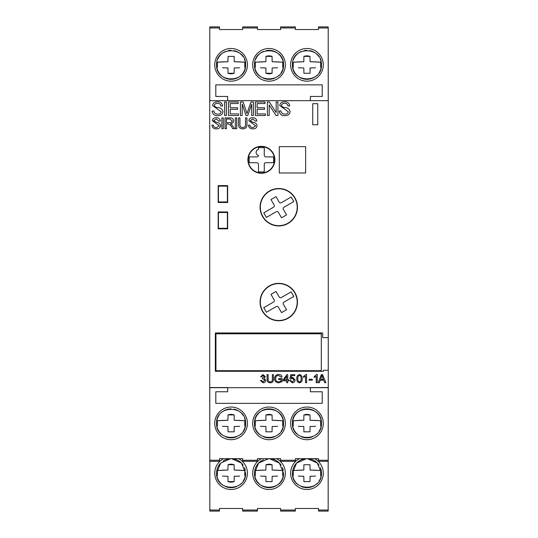 <?xml version="1.0" encoding="UTF-8"?>
<svg xmlns="http://www.w3.org/2000/svg" width="538" height="538" viewBox="0 0 538 538"><rect width="100%" height="100%" fill="white"/><g stroke="black" fill="none" stroke-linecap="round" stroke-linejoin="round"><path stroke-width="0.81" d="M283.17 303.472A1.58 1.58 0 0 0 283.378 304.266L286.546 309.74L281.522 312.639L278.361 307.158A1.58 1.58 0 0 0 276.202 306.579L266.391 312.248L263.761 307.682L273.566 302.02A1.58 1.58 0 0 0 274.145 299.861L270.984 294.387L276.007 291.488L279.168 296.963A1.58 1.58 0 0 0 281.327 297.541L291.139 291.878L293.768 296.438L283.963 302.1A1.58 1.58 0 0 0 283.17 303.472M283.17 208.636A1.58 1.58 0 0 0 283.378 209.423L286.546 214.897L281.522 217.796L278.361 212.322A1.58 1.58 0 0 0 276.202 211.743L266.391 217.406L263.761 212.846L273.566 207.184A1.58 1.58 0 0 0 274.145 205.025L270.984 199.544L276.007 196.646L279.168 202.127A1.58 1.58 0 0 0 281.327 202.705L291.139 197.036L293.768 201.602L283.963 207.264A1.58 1.58 0 0 0 283.17 208.636M258.469 155.489A3.161 3.161 0 0 1 258.482 149.369L258.482 147.607L264.272 147.607L264.272 155.327A1.58 1.58 0 0 0 265.853 156.908L273.566 156.908L273.566 162.705L265.59 162.705A1.318 1.318 0 0 0 264.272 164.023L264.272 171.891L258.482 171.891L258.482 164.285A1.58 1.58 0 0 0 256.902 162.705L249.181 162.705L249.181 156.908L256.902 156.908A1.58 1.58 0 0 0 258.469 155.489M297.205 302.06A18.44 18.44 0 0 1 278.765 320.5A18.44 18.44 0 0 1 260.325 302.06A18.44 18.44 0 0 1 278.765 283.62A18.44 18.44 0 0 1 297.205 302.06M260.062 302.06A18.702 18.702 0 0 1 278.765 283.358A18.702 18.702 0 0 1 297.467 302.06A18.702 18.702 0 0 1 278.765 320.762A18.702 18.702 0 0 1 260.062 302.06M297.205 207.224A18.44 18.44 0 0 1 278.765 225.664A18.44 18.44 0 0 1 260.325 207.224A18.44 18.44 0 0 1 278.765 188.784A18.44 18.44 0 0 1 297.205 207.224M260.062 207.224A18.702 18.702 0 0 1 278.765 188.522A18.702 18.702 0 0 1 297.467 207.224A18.702 18.702 0 0 1 278.765 225.926A18.702 18.702 0 0 1 260.062 207.224M274.548 159.806A13.174 13.174 0 0 1 261.381 172.974A13.174 13.174 0 0 1 248.206 159.806A13.174 13.174 0 0 1 261.381 146.632A13.174 13.174 0 0 1 274.548 159.806M247.904 159.806A13.47 13.47 0 0 1 261.381 146.329A13.47 13.47 0 0 1 274.851 159.806A13.47 13.47 0 0 1 261.381 173.276A13.47 13.47 0 0 1 247.904 159.806M328.274 370.292L328.274 387.676L209.726 387.676L209.726 100.66L328.274 100.66L328.274 370.292L323.479 370.292L323.479 371.274L215.348 371.274L215.348 332.955L322.686 332.955L322.686 337.629L328.274 337.629M316.613 374.482L317.245 374.482L317.245 382.706L316.189 382.706L316.189 376.277L314.192 377.434L314.192 376.486L316.613 374.482M305.94 374.482L306.573 374.482L306.573 382.706L305.523 382.706L305.523 376.277L303.519 377.434L303.519 376.486L305.94 374.482M294.797 375.645L291.535 375.645L291.112 377.864L292.632 377.333L295.113 379.942C294.999 381.698 294.078 382.659 292.342 382.814L289.733 380.568L290.789 380.494L292.356 381.973L294.057 380.057L292.356 378.281L290.897 379.021L289.948 378.907L290.742 374.697L294.797 374.697L294.797 375.645M278.657 378.597L282.134 378.597L282.134 381.563L278.745 382.814C276.115 382.673 274.716 381.301 274.541 378.685C274.676 376.035 276.055 374.636 278.671 374.482C280.412 374.435 281.529 375.228 282.026 376.856L280.971 377.118L278.597 375.437C276.633 375.564 275.631 376.634 275.597 378.644C275.631 380.655 276.646 381.731 278.65 381.866L281.078 381.038L281.078 379.546L278.657 379.546L278.657 378.597M265.335 376.681L264.212 378.322L265.752 380.305C265.57 381.886 264.669 382.726 263.042 382.814L260.479 380.527L261.535 380.386L263.082 381.973L264.703 380.332L263.089 378.806L262.383 378.913L262.49 377.965L264.279 376.661L263.021 375.437L261.643 376.909L260.587 376.728L262.995 374.589L265.335 376.681M245.557 117.889L246.962 117.889L246.962 124.123C247.09 127.123 245.691 128.703 242.759 128.858C239.793 128.737 238.381 127.156 238.522 124.123L238.522 117.889L239.935 117.889L239.935 124.117C239.733 126.248 240.634 127.405 242.645 127.587C244.783 127.499 245.752 126.343 245.557 124.117L245.557 117.889M230.553 123.794L232.584 125.764L234.46 128.716L232.645 128.716C231.717 126.296 230.183 124.702 228.051 123.935L226.411 123.935L226.411 128.716L225.005 128.716L225.005 117.889L229.76 117.889C232.019 117.708 233.297 118.69 233.586 120.848C233.398 122.617 232.389 123.592 230.553 123.767L230.553 123.794M216.189 117.748C218.562 117.688 219.941 118.777 220.331 121.01L218.926 121.124L216.256 119.012L213.721 120.62L216.31 122.334C218.677 122.462 220.109 123.565 220.614 125.636C220.217 127.809 218.872 128.878 216.558 128.858C213.875 128.952 212.322 127.721 211.898 125.179L213.304 125.058C213.613 126.78 214.682 127.627 216.511 127.587L219.208 125.778L212.315 120.72C212.705 118.676 213.989 117.681 216.189 117.748M276.189 101.978L277.944 101.978L277.944 115.509L276.061 115.509L269.195 104.964L269.161 115.509L267.399 115.509L267.399 101.978L269.289 101.978L276.155 112.529L276.189 101.978M250.99 101.978L253.425 101.978L253.425 115.509L251.67 115.509L251.67 104.19L247.783 115.509L246.007 115.509L242.234 104.009L242.181 115.509L240.425 115.509L240.425 101.978L243.163 101.978L246.976 113.552L250.99 101.978M224.622 101.978L226.384 101.978L226.384 115.509L224.622 115.509L224.622 101.978M305.638 146.632L305.638 172.974L279.289 172.974L279.289 146.632L305.638 146.632M317.756 124.769L312.746 124.769L312.746 103.693L317.756 103.693L317.756 124.769M227.655 202.483L218.172 202.483L218.172 185.623L227.655 185.623L227.655 202.483M227.655 228.825L218.172 228.825L218.172 211.965L227.655 211.965L227.655 228.825M217.439 101.803C220.405 101.722 222.127 103.088 222.618 105.878L220.856 106.02C220.553 104.19 219.437 103.316 217.52 103.383C215.825 103.242 214.77 103.908 214.353 105.387C214.837 106.753 215.913 107.472 217.587 107.539C220.546 107.694 222.342 109.073 222.967 111.662C222.476 114.379 220.788 115.717 217.903 115.683C214.548 115.804 212.604 114.271 212.073 111.09L213.828 110.942C214.218 113.094 215.55 114.143 217.836 114.103C219.665 114.224 220.788 113.464 221.212 111.837L212.597 105.522C213.082 102.96 214.689 101.722 217.439 101.803M230.224 113.928L238.489 113.928L238.489 115.509L228.468 115.509L228.468 101.978L238.132 101.978L238.132 103.558L230.224 103.558L230.224 107.775L237.608 107.775L237.608 109.355L230.224 109.355L230.224 113.928M257.124 113.928L265.382 113.928L265.382 115.509L255.368 115.509L255.368 101.978L265.032 101.978L265.032 103.558L257.124 103.558L257.124 107.775L264.501 107.775L264.501 109.355L257.124 109.355L257.124 113.928M284.555 101.803C287.521 101.722 289.249 103.088 289.733 105.878L287.978 106.02C287.669 104.19 286.559 103.316 284.642 103.383C282.948 103.242 281.892 103.908 281.475 105.387C281.952 106.753 283.035 107.472 284.71 107.539C287.669 107.694 289.464 109.073 290.09 111.662C289.599 114.379 287.911 115.717 285.019 115.683C281.67 115.804 279.726 114.271 279.188 111.09L280.95 110.942C281.334 113.094 282.672 114.143 284.958 114.103C286.788 114.224 287.911 113.464 288.328 111.837L279.72 105.522C280.197 102.96 281.811 101.722 284.555 101.803M221.898 117.889L223.304 117.889L223.304 128.716L221.898 128.716L221.898 117.889M235.328 117.889L236.733 117.889L236.733 128.716L235.328 128.716L235.328 117.889M252.692 117.748C255.066 117.688 256.444 118.777 256.834 121.01L255.429 121.124L252.759 119.012L250.231 120.62L252.813 122.334C255.18 122.462 256.619 123.565 257.117 125.636C256.727 127.809 255.375 128.878 253.062 128.858C250.385 128.952 248.832 127.721 248.401 125.179L249.807 125.058C250.116 126.78 251.185 127.627 253.015 127.587L255.711 125.778L248.825 120.72C249.208 118.676 250.5 117.681 252.692 117.748M272.363 374.589L273.418 374.589L273.418 379.27C273.519 381.516 272.463 382.7 270.271 382.814C268.045 382.726 266.983 381.543 267.09 379.27L267.09 374.589L268.146 374.589L268.146 379.263C267.998 380.857 268.677 381.724 270.184 381.866C271.784 381.798 272.51 380.931 272.363 379.263L272.363 374.589M287.743 379.862L288.798 379.862L288.798 380.81L287.743 380.81L287.743 382.706L286.693 382.706L286.693 380.81L283.21 380.81L283.21 379.862L286.882 374.589L287.743 374.589L287.743 379.862M299.478 382.814C297.487 382.336 296.606 380.965 296.848 378.705C296.613 376.459 297.494 375.087 299.478 374.589C301.475 375.073 302.356 376.445 302.121 378.705C302.349 380.958 301.468 382.323 299.478 382.814M309.128 379.229L312.289 379.229L312.289 380.178L309.128 380.178L309.128 379.229M321.354 374.589L322.518 374.589L325.914 382.706L324.69 382.706L323.681 380.178L320.298 380.178L319.303 382.706L318.16 382.706L321.354 374.589M218.435 186.148L218.435 201.952L227.392 201.952L227.392 186.148L218.435 186.148M227.392 228.3L227.392 212.49L218.435 212.49L218.435 228.3L227.392 228.3M215.933 370.689L321.307 370.689L321.307 333.809L215.933 333.809L215.933 370.689M226.411 119.012L226.411 122.671L229.497 122.671C231.017 122.839 231.912 122.22 232.181 120.828L229.847 119.012L226.411 119.012M284.185 379.862L286.693 379.862L286.693 376.264L284.185 379.862M297.897 378.705C297.655 380.326 298.18 381.415 299.484 381.973C300.782 381.415 301.307 380.326 301.065 378.705C301.314 377.071 300.782 375.981 299.471 375.437C298.18 375.995 297.655 377.091 297.897 378.705M320.628 379.337L323.345 379.337L321.932 375.437L320.628 379.337M298.341 470.205L293.23 470.528A13.975 13.975 0 0 0 293.23 475.8L293.23 470.528L303.815 470.051L303.903 464.731L310.002 464.731L310.09 470.051L320.675 470.528L320.675 475.8A13.975 13.975 0 0 0 320.675 470.528L315.55 470.205M260.405 470.205L255.294 470.528A13.975 13.975 0 0 0 255.294 475.8L255.294 470.528L265.88 470.051L265.967 464.731L272.067 464.731L272.154 470.051L282.739 470.528L282.739 475.8A13.975 13.975 0 0 0 282.739 470.528L277.615 470.205M222.47 470.205L217.359 470.528A13.975 13.975 0 0 0 217.359 475.8L217.359 470.528L227.944 470.051L228.031 464.731L234.131 464.731L234.218 470.051L244.81 470.528L244.81 475.8A13.975 13.975 0 0 0 244.81 470.528L239.679 470.205M298.341 420.413L293.23 420.743A13.975 13.975 0 0 0 293.23 426.009L293.23 420.743L303.815 420.259L303.903 414.939L310.002 414.939L310.09 420.259L320.675 420.743L320.675 426.009A13.975 13.975 0 0 0 320.675 420.743L315.55 420.413M260.405 420.413L255.294 420.743A13.975 13.975 0 0 0 255.294 426.009L255.294 420.743L265.88 420.259L265.967 414.939L272.067 414.939L272.154 420.259L282.739 420.743L282.739 426.009A13.975 13.975 0 0 0 282.739 420.743L277.615 420.413M222.47 420.413L217.359 420.743A13.975 13.975 0 0 0 217.359 426.009L217.359 420.743L227.944 420.259L228.031 414.939L234.131 414.939L234.218 420.259L244.81 420.743L244.81 426.009A13.975 13.975 0 0 0 244.81 420.743L239.679 420.413M298.341 61.877L293.23 62.2A13.975 13.975 0 0 0 293.23 67.472L293.23 62.2L303.815 61.722L303.903 56.396L310.002 56.396L310.09 61.722L320.675 62.2L320.675 67.472A13.975 13.975 0 0 0 320.675 62.2L315.55 61.877M260.405 61.877L255.294 62.2A13.975 13.975 0 0 0 255.294 67.472L255.294 62.2L265.88 61.722L265.967 56.396L272.067 56.396L272.154 61.722L282.739 62.2L282.739 67.472A13.975 13.975 0 0 0 282.739 62.2L277.615 61.877M222.47 61.877L217.359 62.2A13.975 13.975 0 0 0 217.359 67.472L217.359 62.2L227.944 61.722L228.031 56.396L234.131 56.396L234.218 61.722L244.81 62.2L244.81 67.472A13.975 13.975 0 0 0 244.81 62.2L239.679 61.877M298.899 485.209A14.492 14.492 0 0 1 292.464 473.164C291.562 491.826 322.316 491.893 321.442 473.164A14.492 14.492 0 0 1 318.987 481.228M317.191 483.42A14.492 14.492 0 0 1 301.394 486.547M268.549 458.685L258.603 463.09L254.528 473.164C253.627 491.826 284.38 491.893 283.506 473.164A14.492 14.492 0 0 1 269.02 487.657A14.492 14.492 0 0 1 263.479 459.775M223.035 461.12A14.492 14.492 0 0 1 230.607 458.685L220.667 463.09L216.592 473.164C215.691 491.826 246.444 491.893 245.57 473.164A14.492 14.492 0 0 1 243.115 481.228M241.32 483.42A14.492 14.492 0 0 1 239.114 485.222M236.619 486.554A14.492 14.492 0 0 1 225.523 486.547M223.028 485.209A14.492 14.492 0 0 1 216.868 475.982M245.57 423.372C246.465 404.69 215.698 404.677 216.592 423.372C215.691 442.034 246.444 442.101 245.57 423.372A14.492 14.492 0 0 1 243.115 431.442M241.32 433.628A14.492 14.492 0 0 1 239.114 435.43M236.619 436.762A14.492 14.492 0 0 1 225.523 436.755M223.028 435.417A14.492 14.492 0 0 1 216.868 426.197M260.964 435.417A14.492 14.492 0 0 1 254.528 423.372C253.627 442.034 284.38 442.101 283.506 423.372A14.492 14.492 0 0 1 281.051 431.442M279.256 433.628A14.492 14.492 0 0 1 277.05 435.43M274.555 436.762A14.492 14.492 0 0 1 263.459 436.755M292.464 423.372A14.492 14.492 0 0 1 306.949 408.887A14.492 14.492 0 0 1 321.442 423.372C322.336 404.69 291.569 404.677 292.464 423.372C291.562 442.034 322.316 442.101 321.442 423.372A14.492 14.492 0 0 1 318.987 431.442M317.191 433.628A14.492 14.492 0 0 1 314.986 435.43M312.491 436.762A14.492 14.492 0 0 1 301.394 436.755M298.899 435.417A14.492 14.492 0 0 1 292.739 426.197M321.442 64.836C322.336 46.147 291.569 46.14 292.464 64.836C291.562 83.498 322.316 83.565 321.442 64.836A14.492 14.492 0 0 1 318.987 72.899M317.191 75.085A14.492 14.492 0 0 1 292.739 67.653M266.189 50.626A14.492 14.492 0 0 1 283.506 64.836C284.4 46.147 253.633 46.14 254.528 64.836C253.627 83.498 284.38 83.565 283.506 64.836A14.492 14.492 0 0 1 281.051 72.899M279.256 75.085A14.492 14.492 0 0 1 277.05 76.894M274.555 78.225A14.492 14.492 0 0 1 263.459 78.218M260.964 76.88A14.492 14.492 0 0 1 254.804 67.653M244.467 59.288A14.492 14.492 0 0 1 245.57 64.836C246.465 46.147 215.698 46.14 216.592 64.836C215.691 83.498 246.444 83.565 245.57 64.836A14.492 14.492 0 0 1 231.084 79.321A14.492 14.492 0 0 1 216.875 61.998M314.508 458.685A16.335 16.335 0 0 1 306.949 489.499A16.335 16.335 0 0 1 299.397 458.685M276.572 458.685A16.335 16.335 0 0 1 269.02 489.499A16.335 16.335 0 0 1 261.461 458.685M238.637 458.685A16.335 16.335 0 0 1 231.084 489.499A16.335 16.335 0 0 1 223.526 458.685M290.621 423.372A16.335 16.335 0 0 1 306.949 407.044A16.335 16.335 0 0 1 323.284 423.372A16.335 16.335 0 0 1 306.949 439.707A16.335 16.335 0 0 1 290.621 423.372M252.685 423.372A16.335 16.335 0 0 1 269.02 407.044A16.335 16.335 0 0 1 285.348 423.372A16.335 16.335 0 0 1 269.02 439.707A16.335 16.335 0 0 1 252.685 423.372M214.749 423.372A16.335 16.335 0 0 1 231.084 407.044A16.335 16.335 0 0 1 247.413 423.372A16.335 16.335 0 0 1 231.084 439.707A16.335 16.335 0 0 1 214.749 423.372M290.621 64.836A16.335 16.335 0 0 1 306.949 48.501A16.335 16.335 0 0 1 323.284 64.836A16.335 16.335 0 0 1 306.949 81.171A16.335 16.335 0 0 1 290.621 64.836M252.685 64.836A16.335 16.335 0 0 1 269.02 48.501A16.335 16.335 0 0 1 285.348 64.836A16.335 16.335 0 0 1 269.02 81.171A16.335 16.335 0 0 1 252.685 64.836M214.749 64.836A16.335 16.335 0 0 1 231.084 48.501A16.335 16.335 0 0 1 247.413 64.836A16.335 16.335 0 0 1 231.084 81.171A16.335 16.335 0 0 1 214.749 64.836M318.543 458.685L295.362 458.685L318.543 458.685L318.543 461.308L328.22 461.308L328.22 387.548L310.379 387.548L310.379 391.765L322.228 391.765L322.228 403.352L215.805 403.352L215.805 391.765L227.655 391.765L227.655 387.548L209.78 387.548L209.78 461.308L219.491 461.308L219.491 458.685L242.672 458.685L219.491 458.685M320.339 467.616A14.492 14.492 0 0 1 321.442 473.164L317.359 463.084L307.427 458.685A14.492 14.492 0 0 1 319 465.121M306.478 458.685L296.539 463.09L292.464 473.164A14.492 14.492 0 0 1 306.478 458.685M315.564 476.123L310.09 476.278L310.002 481.604L303.903 481.604L303.815 476.278L298.355 476.123M283.506 473.164L279.424 463.084L269.491 458.685A14.492 14.492 0 0 1 281.065 465.121M277.628 476.123L272.154 476.278L272.067 481.604L265.967 481.604L265.88 476.278L260.419 476.123M245.57 473.164L241.488 463.084L231.555 458.685A14.492 14.492 0 0 1 243.129 465.121M239.692 476.123L234.218 476.278L234.131 481.604L228.031 481.604L227.944 476.278L222.483 476.123M266.189 458.954A14.492 14.492 0 0 1 268.543 458.685M282.403 467.616A14.492 14.492 0 0 1 283.23 470.34M216.592 473.164A14.492 14.492 0 0 1 220.842 462.915M244.467 467.616A14.492 14.492 0 0 1 245.294 470.34M315.564 426.331L310.09 426.493L310.002 431.812L303.903 431.812L303.815 426.493L298.355 426.331M283.506 423.372C284.4 404.69 253.633 404.677 254.528 423.372A14.492 14.492 0 0 1 269.02 408.887A14.492 14.492 0 0 1 283.506 423.372M277.628 426.331L272.154 426.493L272.067 431.812L265.967 431.812L265.88 426.493L260.419 426.331M239.692 426.331L234.218 426.493L234.131 431.812L228.031 431.812L227.944 426.493L222.483 426.331M315.564 67.795L310.09 67.949L310.002 73.269L303.903 73.269L303.815 67.949L298.355 67.795M277.628 67.795L272.154 67.949L272.067 73.269L265.967 73.269L265.88 67.949L260.419 67.795M239.692 67.795L234.218 67.949L234.131 73.269L228.031 73.269L227.944 67.949L222.483 67.795M216.592 423.372A14.492 14.492 0 0 1 219.04 415.323M223.035 411.328A14.492 14.492 0 0 1 231.084 408.887M233.909 409.162A14.492 14.492 0 0 1 239.134 411.328M241.327 413.13A14.492 14.492 0 0 1 243.129 415.329M244.467 417.824A14.492 14.492 0 0 1 245.294 420.548M292.464 64.836A14.492 14.492 0 0 1 292.746 61.998M293.566 59.294A14.492 14.492 0 0 1 301.414 51.446M304.125 50.626A14.492 14.492 0 0 1 306.956 50.343M309.78 50.626A14.492 14.492 0 0 1 319 56.793M320.339 59.288A14.492 14.492 0 0 1 321.166 62.011M254.528 64.836A14.492 14.492 0 0 1 254.81 61.998M255.631 59.294A14.492 14.492 0 0 1 263.479 51.446M217.695 59.294A14.492 14.492 0 0 1 225.543 51.446M228.253 50.626A14.492 14.492 0 0 1 231.084 50.343M233.909 50.626A14.492 14.492 0 0 1 243.129 56.793M318.543 29.543L295.362 29.543L318.543 29.543L318.543 27.956L328.22 27.956L328.22 100.66L310.379 100.66L310.379 96.45L322.228 96.45L322.228 84.856L215.805 84.856L215.805 96.45L227.655 96.45L227.655 100.66L209.78 100.66L209.78 27.956L219.491 27.956L219.491 26.9L209.78 26.9L209.78 27.956M295.362 29.543L295.362 26.9L280.607 26.9L280.607 27.956L295.362 27.956M280.607 29.543L257.426 29.543L280.607 29.543L280.607 27.956M257.426 29.543L257.426 26.9L242.672 26.9L242.672 27.956L257.426 27.956M242.672 29.543L219.491 29.543L242.672 29.543L242.672 27.956M219.491 29.543L219.491 27.956M318.543 508.471L295.362 508.471L318.543 508.471L318.543 510.044L328.167 510.044L328.167 461.308M219.491 508.471L242.672 508.471L219.491 508.471L219.491 511.1L209.833 511.1L209.833 461.308M242.672 508.471L242.672 510.044L257.426 510.044L257.426 511.1L242.672 511.1L242.672 510.044M295.362 508.471L295.362 511.1L280.607 511.1L280.607 508.471L257.426 508.471L257.426 510.044M257.426 458.685L280.607 458.685L257.426 458.685L257.426 461.308L242.672 461.308L242.672 460.259L257.426 460.259M242.672 458.685L242.672 460.259M280.607 458.685L280.607 460.259L295.362 460.259L295.362 461.308L280.607 461.308L280.607 460.259M295.362 458.685L295.362 460.259M209.726 100.66L209.78 50.659M328.274 100.66L328.22 50.659M318.543 27.956L318.543 26.9L328.22 26.9L328.22 27.956M209.78 437.919L209.726 387.676M318.543 510.044L318.543 511.1L328.167 511.1L328.167 510.044M328.22 437.919L328.274 387.676M280.607 508.471L257.426 508.471M227.944 61.722L222.624 61.87M222.624 67.801L227.944 67.949M228.031 73.269A8.971 8.971 0 0 0 234.131 73.269M234.218 67.949L239.538 67.801M239.538 61.87L234.218 61.722M265.88 61.722L260.56 61.87M260.56 67.801L265.88 67.949M265.967 73.269A8.971 8.971 0 0 0 272.067 73.269M272.154 67.949L277.474 67.801M277.474 61.87L272.154 61.722M272.067 56.396A8.971 8.971 0 0 0 265.967 56.396M303.815 61.722L298.496 61.87M298.496 67.801L303.815 67.949M310.09 67.949L315.409 67.801M315.409 61.87L310.09 61.722M310.002 56.396A8.971 8.971 0 0 0 303.903 56.396M227.944 420.259L222.624 420.407M222.624 426.338L227.944 426.493M234.218 426.493L239.538 426.338M239.538 420.407L234.218 420.259M234.131 414.939A8.971 8.971 0 0 0 228.031 414.939M265.88 420.259L260.56 420.407M260.56 426.338L265.88 426.493M272.154 426.493L277.474 426.338M277.474 420.407L272.154 420.259M272.067 414.939A8.971 8.971 0 0 0 265.967 414.939M303.815 420.259L298.496 420.407M298.496 426.338L303.815 426.493M310.09 426.493L315.409 426.338M315.409 420.407L310.09 420.259M310.002 414.939A8.971 8.971 0 0 0 303.903 414.939M227.944 470.051L222.624 470.199M222.624 476.13L227.944 476.278M228.031 481.604A8.971 8.971 0 0 0 234.131 481.604M234.218 476.278L239.538 476.13M239.538 470.199L234.218 470.051M234.131 464.731A8.971 8.971 0 0 0 228.031 464.731M265.88 470.051L260.56 470.199M260.56 476.13L265.88 476.278M272.154 476.278L277.474 476.13M277.474 470.199L272.154 470.051M272.067 464.731A8.971 8.971 0 0 0 265.967 464.731M303.815 470.051L298.496 470.199M298.496 476.13L303.815 476.278M310.09 476.278L315.409 476.13M315.409 470.199L310.09 470.051M209.833 510.044L219.491 510.044M280.607 510.044L295.362 510.044M209.78 460.259L219.491 460.259M318.543 460.259L328.22 460.259"/></g></svg>
